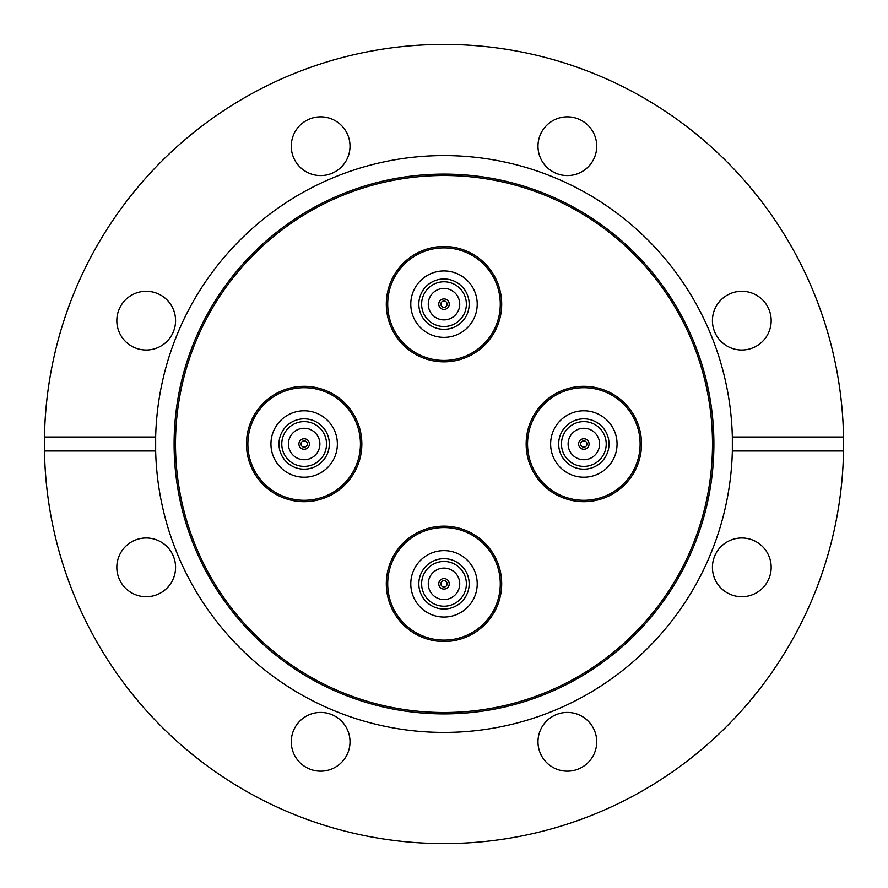 <?xml version="1.0" encoding="UTF-8"?>
<svg xmlns="http://www.w3.org/2000/svg" width="888" height="888" viewBox="0 0 888 888"><rect width="100%" height="100%" fill="white"/><g stroke="black" fill="none" stroke-linecap="round" stroke-linejoin="round"><path stroke-width="1.33" d="M526.162 444A57.687 57.687 0 0 1 583.838 386.313A57.687 57.687 0 0 1 641.525 444A57.687 57.687 0 0 1 583.838 501.687A57.687 57.687 0 0 1 526.162 444M444 526.162A57.687 57.687 0 0 1 501.687 583.838A57.687 57.687 0 0 1 444 641.525A57.687 57.687 0 0 1 386.313 583.838A57.687 57.687 0 0 1 444 526.162M361.838 444A57.687 57.687 0 0 1 304.162 501.687A57.687 57.687 0 0 1 246.476 444A57.687 57.687 0 0 1 304.162 386.313A57.687 57.687 0 0 1 361.838 444M444 361.838A57.687 57.687 0 0 1 386.313 304.162A57.687 57.687 0 0 1 444 246.476A57.687 57.687 0 0 1 501.687 304.162A57.687 57.687 0 0 1 444 361.838M444 713.897A269.897 269.897 0 0 1 174.103 444A269.897 269.897 0 0 1 444 174.103A269.897 269.897 0 0 1 713.897 444A269.897 269.897 0 0 1 444 713.897M444 712.498A268.498 268.498 0 0 1 175.502 444A268.498 268.498 0 0 1 444 175.502A268.498 268.498 0 0 1 712.498 444A268.498 268.498 0 0 1 444 712.498M843.533 437.007L732.345 437.007A288.422 288.422 0 0 1 444 732.422A288.422 288.422 0 0 1 155.655 450.993L155.655 437.007A288.422 288.422 0 0 1 444 155.578A288.422 288.422 0 0 1 732.345 437.007L732.345 450.993L843.533 450.993L843.533 437.007A399.6 399.6 0 0 0 444 44.4A399.6 399.6 0 0 0 44.467 437.007L155.655 437.007A288.422 288.422 0 0 0 155.655 450.993L44.467 450.993A399.6 399.6 0 0 0 444 843.6A399.6 399.6 0 0 0 843.533 450.993M567.354 712.431A29.371 29.371 0 0 0 537.984 741.802A29.371 29.371 0 0 0 567.354 771.173A29.371 29.371 0 0 0 596.725 741.802A29.371 29.371 0 0 0 567.354 712.431M350.016 741.802A29.371 29.371 0 0 0 320.646 712.431A29.371 29.371 0 0 0 291.275 741.802A29.371 29.371 0 0 0 320.646 771.173A29.371 29.371 0 0 0 350.016 741.802M175.569 567.354A29.371 29.371 0 0 0 146.198 537.984A29.371 29.371 0 0 0 116.828 567.354A29.371 29.371 0 0 0 146.198 596.725A29.371 29.371 0 0 0 175.569 567.354M146.198 291.275A29.371 29.371 0 0 0 116.828 320.646A29.371 29.371 0 0 0 146.198 350.016A29.371 29.371 0 0 0 175.569 320.646A29.371 29.371 0 0 0 146.198 291.275M320.646 116.828A29.371 29.371 0 0 0 291.275 146.198A29.371 29.371 0 0 0 320.646 175.569A29.371 29.371 0 0 0 350.016 146.198A29.371 29.371 0 0 0 320.646 116.828M596.725 146.198A29.371 29.371 0 0 0 567.354 116.828A29.371 29.371 0 0 0 537.984 146.198A29.371 29.371 0 0 0 567.354 175.569A29.371 29.371 0 0 0 596.725 146.198M771.173 320.646A29.371 29.371 0 0 0 741.802 291.275A29.371 29.371 0 0 0 712.431 320.646A29.371 29.371 0 0 0 741.802 350.016A29.371 29.371 0 0 0 771.173 320.646M741.802 537.984A29.371 29.371 0 0 0 712.431 567.354A29.371 29.371 0 0 0 741.802 596.725A29.371 29.371 0 0 0 771.173 567.354A29.371 29.371 0 0 0 741.802 537.984M44.467 450.993L44.467 437.007M317.449 413.564A33.211 33.211 0 0 1 334.598 457.287A33.211 33.211 0 0 1 290.864 474.436A33.211 33.211 0 0 1 273.715 430.713A33.211 33.211 0 0 1 317.449 413.564M326.684 392.418A56.288 56.288 0 0 1 355.744 466.522A56.288 56.288 0 0 1 281.629 495.582A56.288 56.288 0 0 1 252.569 421.478A56.288 56.288 0 0 1 326.684 392.418M281.074 496.869A57.687 57.687 0 0 1 251.293 420.912A57.687 57.687 0 0 1 327.239 391.131A57.687 57.687 0 0 1 357.02 467.088A57.687 57.687 0 0 1 281.074 496.869M314.23 420.934A25.175 25.175 0 0 0 281.085 433.932A25.175 25.175 0 0 0 294.083 467.066A25.175 25.175 0 0 0 327.228 454.068A25.175 25.175 0 0 0 314.23 420.934M313.109 423.498A22.378 22.378 0 0 0 283.649 435.042A22.378 22.378 0 0 0 295.204 464.502A22.378 22.378 0 0 0 324.664 452.958A22.378 22.378 0 0 0 313.109 423.498M297.857 458.419A15.729 15.729 0 0 0 318.57 450.294A15.729 15.729 0 0 0 310.456 429.581A15.729 15.729 0 0 0 289.743 437.706A15.729 15.729 0 0 0 297.857 458.419M306.26 439.194A5.239 5.239 0 0 0 299.356 441.902A5.239 5.239 0 0 0 302.064 448.806A5.239 5.239 0 0 0 308.969 446.098A5.239 5.239 0 0 0 306.26 439.194M302.897 446.886A3.141 3.141 0 0 0 307.037 445.254A3.141 3.141 0 0 0 305.416 441.114A3.141 3.141 0 0 0 301.276 442.746A3.141 3.141 0 0 0 302.897 446.886M413.564 570.551A33.211 33.211 0 0 1 457.287 553.402A33.211 33.211 0 0 1 474.436 597.136A33.211 33.211 0 0 1 430.713 614.285A33.211 33.211 0 0 1 413.564 570.551M392.418 561.316A56.288 56.288 0 0 1 466.522 532.256A56.288 56.288 0 0 1 495.582 606.371A56.288 56.288 0 0 1 421.478 635.431A56.288 56.288 0 0 1 392.418 561.316M496.869 606.926A57.687 57.687 0 0 1 420.912 636.707A57.687 57.687 0 0 1 391.131 560.761A57.687 57.687 0 0 1 467.088 530.98A57.687 57.687 0 0 1 496.869 606.926M420.934 573.77A25.175 25.175 0 0 0 433.932 606.915A25.175 25.175 0 0 0 467.066 593.917A25.175 25.175 0 0 0 454.068 560.772A25.175 25.175 0 0 0 420.934 573.77M423.498 574.891A22.378 22.378 0 0 0 435.042 604.351A22.378 22.378 0 0 0 464.502 592.795A22.378 22.378 0 0 0 452.958 563.336A22.378 22.378 0 0 0 423.498 574.891M458.419 590.143A15.729 15.729 0 0 0 450.294 569.43A15.729 15.729 0 0 0 429.581 577.544A15.729 15.729 0 0 0 437.706 598.257A15.729 15.729 0 0 0 458.419 590.143M439.194 581.74A5.239 5.239 0 0 0 441.902 588.644A5.239 5.239 0 0 0 448.806 585.936A5.239 5.239 0 0 0 446.098 579.032A5.239 5.239 0 0 0 439.194 581.74M446.886 585.103A3.141 3.141 0 0 0 445.254 580.963A3.141 3.141 0 0 0 441.114 582.584A3.141 3.141 0 0 0 442.746 586.724A3.141 3.141 0 0 0 446.886 585.103M570.551 474.436A33.211 33.211 0 0 1 553.402 430.713A33.211 33.211 0 0 1 597.136 413.564A33.211 33.211 0 0 1 614.285 457.287A33.211 33.211 0 0 1 570.551 474.436M561.316 495.582A56.288 56.288 0 0 1 532.256 421.478A56.288 56.288 0 0 1 606.371 392.418A56.288 56.288 0 0 1 635.431 466.522A56.288 56.288 0 0 1 561.316 495.582M606.926 391.131A57.687 57.687 0 0 1 636.707 467.088A57.687 57.687 0 0 1 560.761 496.869A57.687 57.687 0 0 1 530.98 420.912A57.687 57.687 0 0 1 606.926 391.131M573.77 467.066A25.175 25.175 0 0 0 606.915 454.068A25.175 25.175 0 0 0 593.917 420.934A25.175 25.175 0 0 0 560.772 433.932A25.175 25.175 0 0 0 573.77 467.066M574.891 464.502A22.378 22.378 0 0 0 604.351 452.958A22.378 22.378 0 0 0 592.795 423.498A22.378 22.378 0 0 0 563.336 435.042A22.378 22.378 0 0 0 574.891 464.502M590.143 429.581A15.729 15.729 0 0 0 569.43 437.706A15.729 15.729 0 0 0 577.544 458.419A15.729 15.729 0 0 0 598.257 450.294A15.729 15.729 0 0 0 590.143 429.581M581.74 448.806A5.239 5.239 0 0 0 588.644 446.098A5.239 5.239 0 0 0 585.936 439.194A5.239 5.239 0 0 0 579.032 441.902A5.239 5.239 0 0 0 581.74 448.806M585.103 441.114A3.141 3.141 0 0 0 580.963 442.746A3.141 3.141 0 0 0 582.584 446.886A3.141 3.141 0 0 0 586.724 445.254A3.141 3.141 0 0 0 585.103 441.114M474.436 317.449A33.211 33.211 0 0 1 430.713 334.598A33.211 33.211 0 0 1 413.564 290.864A33.211 33.211 0 0 1 457.287 273.715A33.211 33.211 0 0 1 474.436 317.449M495.582 326.684A56.288 56.288 0 0 1 421.478 355.744A56.288 56.288 0 0 1 392.418 281.629A56.288 56.288 0 0 1 466.522 252.569A56.288 56.288 0 0 1 495.582 326.684M391.131 281.074A57.687 57.687 0 0 1 467.088 251.293A57.687 57.687 0 0 1 496.869 327.239A57.687 57.687 0 0 1 420.912 357.02A57.687 57.687 0 0 1 391.131 281.074M467.066 314.23A25.175 25.175 0 0 0 454.068 281.085A25.175 25.175 0 0 0 420.934 294.083A25.175 25.175 0 0 0 433.932 327.228A25.175 25.175 0 0 0 467.066 314.23M464.502 313.109A22.378 22.378 0 0 0 452.958 283.649A22.378 22.378 0 0 0 423.498 295.204A22.378 22.378 0 0 0 435.042 324.664A22.378 22.378 0 0 0 464.502 313.109M429.581 297.857A15.729 15.729 0 0 0 437.706 318.57A15.729 15.729 0 0 0 458.419 310.456A15.729 15.729 0 0 0 450.294 289.743A15.729 15.729 0 0 0 429.581 297.857M448.806 306.26A5.239 5.239 0 0 0 446.098 299.356A5.239 5.239 0 0 0 439.194 302.064A5.239 5.239 0 0 0 441.902 308.969A5.239 5.239 0 0 0 448.806 306.26M441.114 302.897A3.141 3.141 0 0 0 442.746 307.037A3.141 3.141 0 0 0 446.886 305.416A3.141 3.141 0 0 0 445.254 301.276A3.141 3.141 0 0 0 441.114 302.897"/></g></svg>
